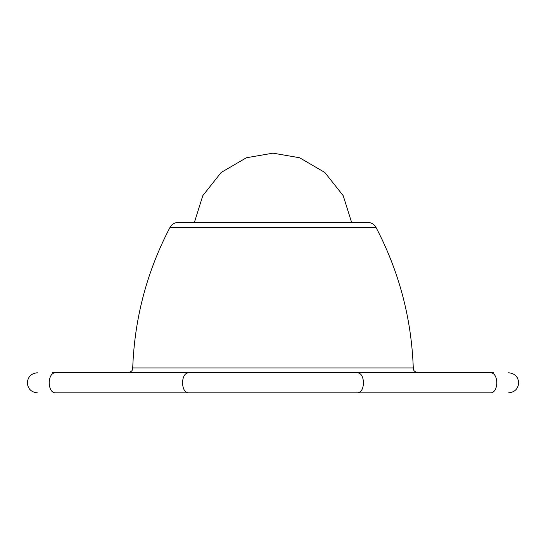 <?xml version="1.0" encoding="UTF-8"?>
<svg xmlns="http://www.w3.org/2000/svg" width="546" height="546" viewBox="0 0 546 546"><rect width="100%" height="100%" fill="white"/><g stroke="black" fill="none" stroke-linecap="round" stroke-linejoin="round"><path stroke-width="0.82" d="M351.59 222.358L343.188 195.639L324.815 172.454L299.59 157.753L273 153.16L246.41 157.753L221.185 172.454L202.812 195.639L194.41 222.358M376.023 227.436L169.977 227.436C171.853 224.194 174.659 222.502 178.399 222.358L367.601 222.358C371.341 222.502 374.147 224.194 376.023 227.436C399.065 271.451 411.479 318.284 413.274 367.936C414.025 369.465 412.319 371.157 418.291 372.782M169.977 227.436C146.935 271.451 134.521 318.284 132.726 367.936L413.274 367.936M468.557 372.782L493.632 372.782L468.557 372.782M77.443 372.782L52.368 372.782L77.443 372.782M132.726 367.936C131.975 369.465 133.681 371.157 127.709 372.782L102.511 372.782M54.812 372.782C32.35 372.782 32.35 372.782 54.812 372.782L491.188 372.782C513.649 372.782 513.649 372.782 491.188 372.782C494.594 373.423 496.485 376.767 496.84 382.814C496.485 388.861 494.594 392.205 491.188 392.84L54.812 392.84C32.35 392.84 32.35 392.84 54.812 392.84C51.406 392.205 49.515 388.861 49.16 382.814C49.515 376.767 51.406 373.423 54.812 372.782M491.188 392.84C513.649 392.84 513.649 392.84 491.188 392.84L488.615 392.84M273 392.84L448.498 392.84M188.145 392.84C184.732 392.205 182.849 388.861 182.487 382.814C182.849 376.767 184.732 373.423 188.145 372.782M357.855 392.84C361.268 392.205 363.151 388.861 363.513 382.814C363.151 376.767 361.268 373.423 357.855 372.782M508.674 392.84C514.741 392.226 518.086 388.882 518.7 382.814C518.086 376.74 514.741 373.403 508.674 372.782M37.326 392.84C31.258 392.226 27.914 388.882 27.3 382.814C27.914 376.74 31.258 373.403 37.326 372.782"/></g></svg>

